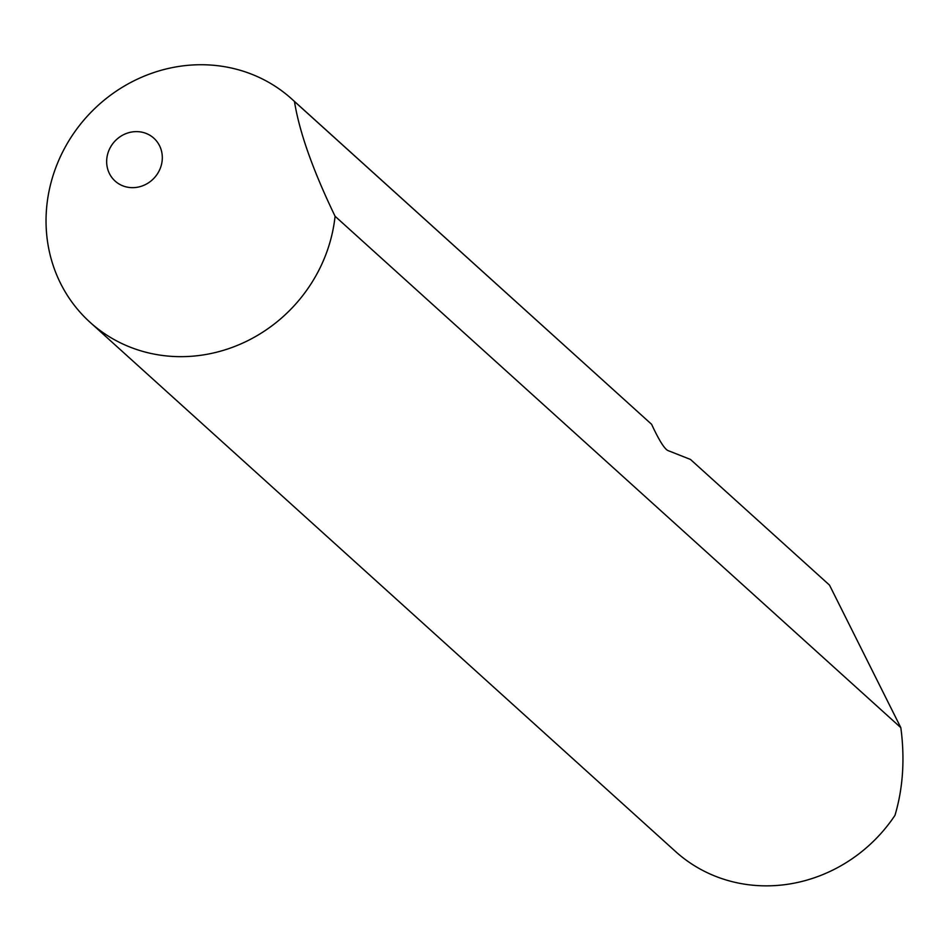 <?xml version="1.0" encoding="UTF-8"?>
<svg xmlns="http://www.w3.org/2000/svg" width="949" height="949" viewBox="0 0 949 949"><rect width="100%" height="100%" fill="white"/><g stroke="black" fill="none" stroke-linecap="round" stroke-linejoin="round"><path stroke-width="1.42" d="M138.364 131.686A28.885 26.928 -47.9 0 0 106.929 157.676A28.885 26.928 -47.9 0 0 130.606 187.594A28.885 26.928 -47.9 0 0 162.042 161.603A28.885 26.928 -47.9 0 0 138.364 131.686M211.176 65.09A150.452 140.274 -47.9 0 0 47.45 200.464A150.452 140.274 -47.9 0 0 90.084 322.316A150.452 140.274 -47.9 0 0 170.773 356.302A150.452 140.274 -47.9 0 0 334.499 220.939A150.452 140.274 -47.9 0 0 335.08 216.265C312.873 170.191 299.338 131.935 294.463 101.484A150.452 140.274 -47.9 0 0 291.865 99.076A150.452 140.274 -47.9 0 0 211.176 65.09M90.084 322.316L675.534 851.502A150.452 140.274 -47.9 0 0 894.954 815.393C902.511 790.043 904.705 762.747 901.55 733.482L900.826 727.658L829.497 585.106L690.469 459.446L667.728 450.467C664.086 448.367 658.725 439.648 651.619 424.322L294.463 101.484M651.619 424.322L291.865 99.076M829.497 585.106L690.469 459.446M900.826 727.658L335.08 216.265"/></g></svg>
